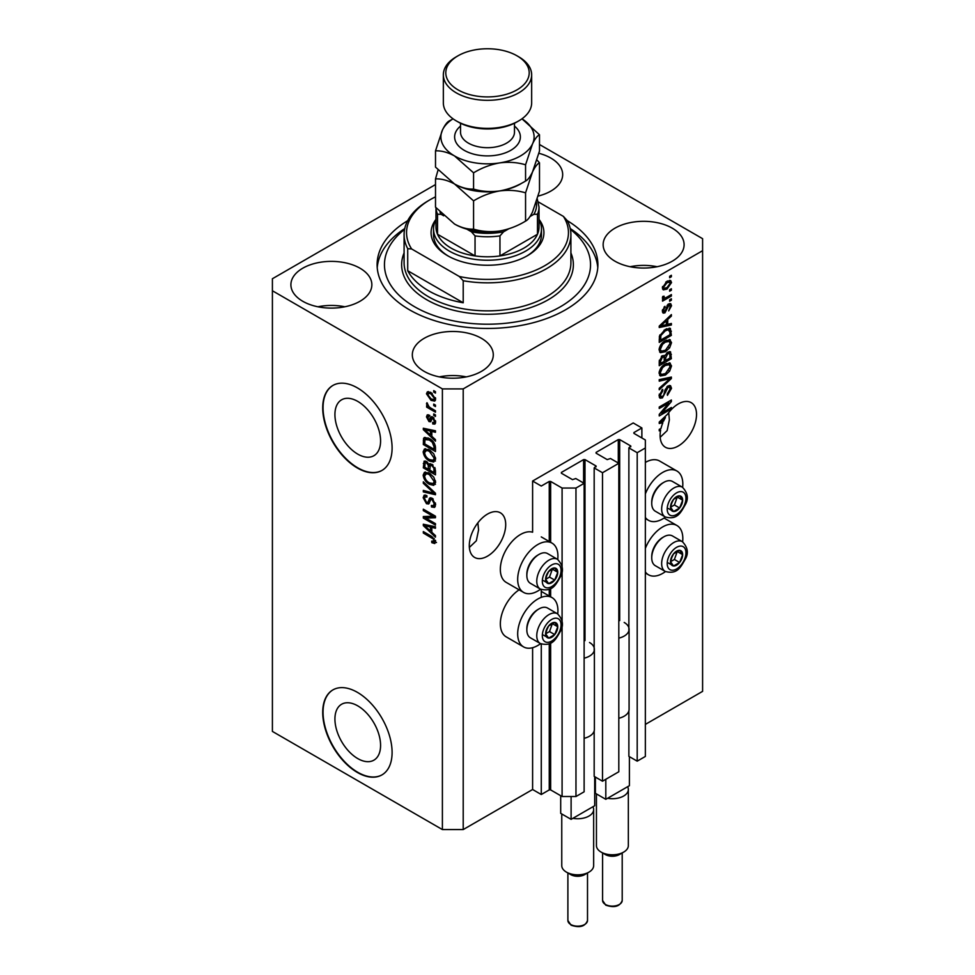 <?xml version="1.0" encoding="UTF-8"?>
<svg xmlns="http://www.w3.org/2000/svg" width="975" height="975" viewBox="0 0 975 975"><rect width="100%" height="100%" fill="white"/><g stroke="black" fill="none" stroke-linecap="round" stroke-linejoin="round"><path stroke-width="1.46" d="M641.879 427.964L633.214 422.955L532.606 481.041L541.271 486.05L549.254 481.443L550.643 481.443L562.087 488.048L575.969 488.048L584.122 483.344L575.798 478.53L572.496 479.639L561.393 473.228L561.393 472.424L583.598 459.603L584.988 459.603L596.091 466.013L594.177 467.915L602.501 472.729L618.808 463.308L610.484 458.506L607.193 459.603L596.091 453.192L596.091 452.4L618.296 439.579L619.686 439.579L630.776 445.989L628.875 447.891L637.199 452.692L645.352 447.988L645.352 439.981L633.908 433.363L633.908 432.571L641.879 427.964L641.879 437.97M633.908 432.571L633.908 433.363M628.875 710.885L628.875 756.356L637.199 761.158L645.352 756.454L645.352 447.988M637.199 761.158L637.199 452.692M628.875 630.764L628.875 447.891M596.091 452.4L596.091 453.192M594.177 730.909L594.177 776.38L602.501 781.194L618.808 771.773L618.808 463.308M602.501 781.194L602.501 472.729M594.177 650.788L594.177 467.915M561.393 472.424L561.393 473.228M435.508 184.567L272.403 278.74L272.403 731.421L442.394 829.567L463.21 829.567L532.606 789.506L541.271 794.515L549.254 789.908L550.643 789.908L562.087 796.514L575.969 796.514L584.122 791.81L584.122 483.344M575.969 796.514L575.969 488.048M562.087 796.514L562.087 625.182M562.087 621.416L562.087 570.704M562.087 566.926L562.087 488.048M541.271 794.515L541.271 644M541.271 597.358L541.271 589.522M532.606 789.506L532.606 647.705M540.564 589.192A28.458 16.429 -60 0 1 537.81 591.008A28.458 16.429 -60 0 1 523.575 592.41L506.232 582.404A28.458 16.429 -60 0 1 501.869 559.601A28.458 16.429 -60 0 1 520.455 534.519A28.458 16.429 -60 0 1 532.606 532.216L532.606 481.041M334.925 719.038A32.285 18.635 -120 0 0 349.013 751.53A32.285 18.635 -120 0 0 373.888 760.171A32.285 18.635 -120 0 0 380.579 745.4A32.285 18.635 -120 0 0 366.478 712.908A32.285 18.635 -120 0 0 341.603 704.255A32.285 18.635 -120 0 0 334.925 719.038M334.925 414.582A32.285 18.635 -120 0 0 349.013 447.074A32.285 18.635 -120 0 0 373.888 455.715A32.285 18.635 -120 0 0 380.579 440.944A32.285 18.635 -120 0 0 366.478 408.452A32.285 18.635 -120 0 0 341.603 399.799A32.285 18.635 -120 0 0 334.925 414.582M322.713 407.928A49.067 28.324 -120 0 0 344.126 457.312A49.067 28.324 -120 0 0 381.932 470.45A49.067 28.324 -120 0 0 392.096 447.988A49.067 28.324 -120 0 0 370.683 398.617A49.067 28.324 -120 0 0 332.865 385.466A49.067 28.324 -120 0 0 322.713 407.928M333.048 385.369A49.067 28.324 -120 0 0 323.054 407.733A49.067 28.324 -120 0 0 344.358 456.982A49.067 28.324 -120 0 0 382.102 470.352M322.713 712.384A49.067 28.324 -120 0 0 344.126 761.767A49.067 28.324 -120 0 0 381.932 774.906A49.067 28.324 -120 0 0 392.096 752.444A49.067 28.324 -120 0 0 370.683 703.072A49.067 28.324 -120 0 0 332.865 689.922A49.067 28.324 -120 0 0 322.713 712.384M333.048 689.825A49.067 28.324 -120 0 0 323.054 712.189A49.067 28.324 -120 0 0 344.358 761.438A49.067 28.324 -120 0 0 382.102 774.808M469.353 547.438L476.336 540.784L478.567 529.961L477.884 522.807M469.292 545.634A25.752 14.869 120 0 0 474.618 557.432A25.752 14.869 120 0 0 494.471 550.522A25.752 14.869 120 0 0 505.708 524.611A25.752 14.869 120 0 0 500.382 512.813A25.752 14.869 120 0 0 480.529 519.712A25.752 14.869 120 0 0 469.292 545.634M660.172 437.275L667.144 430.621L669.374 419.798L668.704 412.644M660.099 435.472A25.752 14.869 120 0 0 665.438 447.269A25.752 14.869 120 0 0 685.279 440.359A25.752 14.869 120 0 0 696.528 414.436A25.752 14.869 120 0 0 691.19 402.651A25.752 14.869 120 0 0 667.57 414.168L659.234 422.065L659.234 423.479L662.866 422.723A25.752 14.869 120 0 0 661.001 428.391L659.234 429.414L659.234 430.877L660.636 430.06A25.752 14.869 120 0 0 660.099 435.472M538.115 196.072A40.475 23.363 0 0 0 562.673 174.586A40.475 23.363 0 0 0 550.814 158.06A40.475 23.363 0 0 0 538.87 153.294M360.007 268.223A40.475 23.363 0 0 0 315.888 263.152A40.475 23.363 0 0 0 290.903 284.749A40.475 23.363 0 0 0 302.762 301.275A40.475 23.363 0 0 0 346.868 306.333A40.475 23.363 0 0 0 371.853 284.749A40.475 23.363 0 0 0 360.007 268.223M344.87 306.784A40.475 23.363 0 0 0 317.887 306.784M481.431 338.325A40.475 23.363 0 0 0 437.312 333.255A40.475 23.363 0 0 0 412.327 354.851A40.475 23.363 0 0 0 424.186 371.378A40.475 23.363 0 0 0 468.293 376.435A40.475 23.363 0 0 0 493.289 354.851A40.475 23.363 0 0 0 481.431 338.325M466.294 376.886A40.475 23.363 0 0 0 439.311 376.886M672.238 228.162A40.475 23.363 0 0 0 628.132 223.092A40.475 23.363 0 0 0 603.147 244.688A40.475 23.363 0 0 0 614.993 261.215A40.475 23.363 0 0 0 659.112 266.272A40.475 23.363 0 0 0 684.097 244.688A40.475 23.363 0 0 0 672.238 228.162M657.113 266.723A40.475 23.363 0 0 0 630.13 266.723M557.737 613.933A28.458 16.429 120 0 0 552.033 597.602A28.458 16.429 120 0 0 537.81 599.016A28.458 16.429 120 0 0 519.212 624.098A28.458 16.429 120 0 0 523.575 646.9A28.458 16.429 120 0 0 537.81 645.487A28.458 16.429 120 0 0 540.564 643.671M523.575 592.41A28.458 16.429 -60 0 1 519.212 569.607A28.458 16.429 -60 0 1 537.81 544.538A28.458 16.429 -60 0 1 552.033 543.124A28.458 16.429 -60 0 1 557.737 559.455M645.352 548.389A28.458 16.429 -60 0 1 662.695 526.914A28.458 16.429 -60 0 1 676.93 525.501A28.458 16.429 -60 0 1 682.634 541.832M665.462 571.557A28.458 16.429 -60 0 1 662.695 573.385A28.458 16.429 -60 0 1 648.473 574.787A28.458 16.429 -60 0 1 645.352 571.935M682.634 487.342A28.458 16.429 120 0 0 676.93 471.023A28.458 16.429 120 0 0 662.695 472.424A28.458 16.429 120 0 0 645.352 493.898M645.352 517.457A28.458 16.429 120 0 0 648.473 520.309A28.458 16.429 120 0 0 662.695 518.895A28.458 16.429 120 0 0 665.462 517.079M407.684 220.679A110.394 63.728 0 0 0 377.106 264.712A110.394 63.728 0 0 0 409.439 309.782A110.394 63.728 0 0 0 529.742 323.602A110.394 63.728 0 0 0 597.894 264.712A110.394 63.728 0 0 0 567.316 220.679M661.708 413.059L671.373 407.477L671.373 408.927L659.234 415.947L659.234 414.387L668.911 402.894L659.234 408.476L659.234 407.026L671.373 400.006L671.373 401.566L661.708 413.059L660.794 412.535M667.997 385.942L670.52 385.649L671.531 388.306L667.436 395.362L667.278 393.997L670.105 389.001L669.459 387.197L668.033 387.367L662.403 397.91L660.038 398.202L659.076 395.765L662.695 389.354L662.854 390.719L660.489 394.887L661.087 396.593L662.427 396.435L663.658 395.265L665.096 389.768L667.997 385.942M659.234 379.653L671.373 377.057L671.373 378.556L659.234 389.768L659.234 388.269L669.959 378.702L659.234 381.164L659.234 379.653M669.679 362.907L671.531 365.954L669.63 371.195L665.462 375.022L660.355 375.984L659.076 373.145C659.697 368.977 661.781 365.93 665.316 363.992L670.288 363.163M669.679 339.592L671.531 342.652L669.63 347.88L665.462 351.707L660.355 352.682L659.076 349.83C659.697 345.674 661.781 342.615 665.316 340.689L670.288 339.848M667.741 324.346L671.373 323.468L671.373 324.992L659.234 327.515L659.234 326.101L671.373 314.608L671.373 316.119L667.741 319.447L667.741 324.346L666.327 323.517M669.642 276.278L671.373 275.279L671.373 276.729L669.642 277.741L669.642 276.278M463.21 829.567L463.21 388.903L702.597 250.697L702.597 238.68L539.492 144.507M645.352 724.401L702.597 691.36L702.597 250.697M676.93 471.023L659.575 461.004A28.458 16.429 120 0 0 645.352 462.418M519.102 589.838A28.458 16.429 120 0 0 501.625 614.945A28.458 16.429 120 0 0 506.232 636.882L523.575 646.9M666.863 281.336L670.642 280.532L671.531 282.555L666.961 289.112L663.28 289.855L662.378 287.844L666.863 281.336M669.642 289.758L671.373 288.746L671.373 290.209L669.642 291.208L669.642 289.758M666.79 297.217L671.373 294.584L671.373 296.034L662.537 301.129L662.537 299.678L663.951 298.862L662.378 298.045L662.854 296.4L664.121 296.217L663.963 297.302L664.987 298.009L666.79 297.217M662.72 298.752L662.378 298.045M662.768 296.607L664.987 298.009M669.642 299.764L671.373 298.764L671.373 300.227L669.642 301.226L669.642 299.764M668.679 303.956L670.727 303.688L671.531 305.76L668.692 310.879L670.264 306.394L668.899 305.297L664.901 312.878L663.134 313.109L662.378 311.098L664.901 306.321L663.646 310.318L664.731 311.525L668.679 303.956M668.094 304.188L669.837 305.187L667.765 304.639M662.318 310.598L664.731 311.525M665.23 329.44L670.361 328.368L671.373 335.363L659.234 342.383L659.453 336.07L665.23 329.44M667.802 352.17L670.52 351.756L671.373 358.678L659.234 365.686L659.234 361.335L662.281 355.729L664.828 355.826L667.802 352.17M425.795 518.066L435.459 523.648L435.459 525.111L423.321 518.091L423.321 516.543L432.997 516.214L423.321 510.632L423.321 509.169L435.459 516.177L435.459 517.737L425.795 518.066L427.525 517.067L435.459 516.799M430.84 497.737L429.183 498.7L432.083 498.213L435.618 504.66L434.533 507.402L431.523 506.988L431.364 505.44L433.388 505.684L434.204 503.722L432.12 499.688L430.865 499.517L428.683 503.977L426.489 503.722L423.162 497.725L424.162 495.178L426.782 495.519L426.94 497.067L425.197 496.836L424.576 498.505L426.514 502.283L427.745 502.527L429.878 497.908M423.321 481.796L435.459 493.228L435.459 494.727L423.321 491.912L423.321 490.413L434.046 493.24L423.321 483.32L423.321 481.796M435.618 482.308L433.717 485.343L429.548 484.368C425.941 482.442 423.808 479.359 423.162 475.117L424.442 472.29L429.402 473.168L433.765 477.116L435.618 482.308M435.618 459.006L433.717 462.04L429.548 461.053C425.941 459.14 423.808 456.056 423.162 451.803L424.442 448.987L429.402 449.865L433.765 453.814L435.618 459.006M433.729 404.101L435.459 405.112L435.459 406.563L433.729 405.563L433.729 404.101M430.95 392.486L435.618 399.092L434.716 401.103L431.048 400.372L426.477 393.815L427.379 391.816L430.95 392.486M435.618 541.832L434.765 543.538L431.827 542.673L431.681 541.125L434.204 540.954L433.278 538.968L423.321 533.033L423.321 531.57L431.559 536.323L435.618 541.832M435.606 540.723L433.863 541.734L435.362 540.284M272.403 290.757L442.394 388.903L463.21 388.903M442.394 829.567L442.394 388.903M431.827 436.325L435.459 439.64L435.459 441.163L423.321 429.67L423.321 428.257L435.459 430.779L435.459 432.291L431.827 431.425L431.827 436.325M432.766 417.032L435.618 422.114L434.862 424.101L432.778 423.954L432.62 422.407L433.887 422.528L434.362 421.285L432.985 418.616L432.181 418.482L430.597 421.773L428.988 421.578L426.477 416.898L427.257 414.85L429 415.033L429.158 416.581L427.732 417.58L428.817 420.03L430.974 416.715L432.766 417.032M429.158 416.581L427.732 417.58M428.817 420.03L431.279 418.982L432.096 416.715M433.729 413.936L435.459 414.936L435.459 416.398L433.729 415.399L433.729 413.936M430.877 408.111L435.459 410.755L435.459 412.206L426.636 407.111L426.636 405.649L428.037 406.465L426.477 403.845L426.94 402.736L429.073 406.807L430.877 408.111M433.729 390.634L435.459 391.633L435.459 393.083L433.729 392.084L433.729 390.634M429.317 438.531C432.912 440.359 434.96 443.308 435.459 447.403L435.459 451.535L423.321 444.527L423.54 438.482L424.332 437.482L429.317 438.531M430.28 463.649L428.915 464.441L431.901 464.234L435.459 470.535L435.459 474.849L423.321 467.842L424.113 461.151L426.367 461.407L428.915 464.441L429.439 463.82M431.827 532.289L435.459 535.604L435.459 537.128L423.321 525.635L423.321 524.221L435.459 526.744L435.459 528.255L431.827 527.39L431.827 532.289M436.495 542.527L433.57 541.673M433.351 541.808L431.827 542.673M434.265 538.407L433.278 538.968M424.576 532.301L423.321 533.033M425.539 429.134L423.321 429.67M435.459 430.877L433.57 430.426L431.827 431.425M432.144 431.242L432.144 430.097L430.414 431.084L424.576 429.695L430.414 435.033L430.414 431.084M431.827 434.216L430.414 435.033M426.075 428.829L424.576 429.695M435.484 423.235L432.778 423.954M434.509 422.955L434.436 422.199M435.447 420.664L434.362 421.285M434.009 418.019L432.985 418.616M433.631 417.641L432.181 418.482M431.267 420.834L428.988 421.578M430.731 420.578L429.804 419.872M428.232 416.435L426.477 416.898M428.208 415.898L428.342 414.802M430.548 419.018L431.279 418.982L430.548 419.018M434.984 414.668L433.729 415.399M427.891 406.38L426.636 407.111M427.464 403.272L426.477 403.845M434.984 391.365L433.729 392.084M435.398 400.335L433.339 399.677M432.449 399.567L431.048 400.372M432.217 393.315L431.035 393.997L428.208 392.815L426.477 393.815M428.208 392.815L428.439 391.572M430.487 392.23L427.732 394.582L431.035 398.909L433.79 399.531L434.362 398.336L431.035 393.997M433.79 399.531L435.581 398.495M435.435 397.715L434.362 398.336M434.984 404.832L433.729 405.563M435.459 449.536L434.509 448.987M424.734 443.71L423.321 444.527M425.051 439.579L425.283 437.47L423.54 438.482M428.098 437.885L424.978 439.591L424.734 443.893L434.046 449.268L434.046 446.757L432.266 442.248L429.305 439.969L424.978 439.591L423.321 440.578M435.459 448.439L434.046 449.268M430.511 439.274L429.305 439.969M433.229 441.687L432.266 442.248M435.362 446.002L434.046 446.757M435.447 461.041L431.279 460.054M430.926 460.261L429.548 461.053M424.905 451.193L423.162 451.803M424.893 450.803L425.441 448.683M428.354 449.317L425.539 450.535L426.623 450.328L424.576 452.607C425.1 455.886 426.77 458.213 429.573 459.615L433.229 460.273L434.204 458.201L429.366 451.303L426.623 450.328L428.366 449.317M433.229 460.273L435.606 458.64M430.56 450.608L429.366 451.303M435.447 457.47L434.204 458.201M435.459 472.851L434.509 472.302M429.78 469.572L428.842 469.024M424.734 467.013L423.321 467.842M425.051 462.869L425.234 460.98M432.181 464.405L430.328 465.453L429.78 470.108L434.046 472.57L433.887 468.183L431.901 465.697L430.328 465.453M430.097 465.721L429.89 463.881M424.734 467.196L428.366 469.292L428.244 465.221L426.575 462.979L425.197 462.747L424.734 467.196M429.78 468.475L428.366 469.292M427.598 462.382L426.575 462.979M429.987 464.222L428.244 465.221M435.459 471.754L434.046 472.57M433.034 465.038L431.901 465.697M434.935 467.586L433.887 468.183M435.325 468.938L434.046 469.682M435.447 484.343L431.279 483.356M430.926 483.563L429.548 484.368M424.905 474.496L423.162 475.117M424.893 474.106L425.441 471.985M428.354 472.631L425.539 473.85L426.623 473.631L424.576 475.922C425.1 479.188 426.77 481.528 429.573 482.918L433.229 483.576L434.204 481.504L429.366 474.606L426.623 473.631L428.366 472.631M433.229 483.576L435.606 481.942M430.56 473.911L429.366 474.606M435.447 480.785L434.204 481.504M435.459 493.326L434.338 493.07M426.867 491.339L425.051 490.913L423.321 491.912M434.923 492.728L434.046 493.24M424.32 482.735L423.321 483.32M435.24 506.634L433.253 505.988L431.523 506.988M433.388 505.684L435.606 504.197M435.447 503.003L434.204 503.722M433.217 499.054L432.12 499.688M429.366 503.161L428.22 502.722L426.489 503.722M424.905 497.104L423.162 497.725M424.893 496.726L425.21 494.971M430.913 497.701L429.487 501.528L427.745 502.527M426.27 517.798L425.051 517.091L423.321 518.091M425.051 517.091L425.051 516.482M434.253 515.495L432.997 516.214M424.576 509.901L423.321 510.632M425.539 525.098L423.321 525.635M435.459 526.841L433.57 526.39L431.827 527.39M432.144 527.207L432.144 526.049L430.414 527.048L424.576 525.659L430.414 530.997L430.414 527.048M431.827 530.168L430.414 530.997M426.075 524.794L424.576 525.659M670.105 276.01L671.373 276.729M669.581 280.312L669.801 281.556L671.531 282.555M665.559 288.308L666.961 289.112M664.658 288.417L662.61 289.087M662.561 286.528L664.17 288.259L666.949 287.662L670.264 283.25L667.522 280.983M662.415 287.247L664.17 288.259M665.767 282.055L666.949 282.75L663.646 287.15M669.727 282.128L666.949 282.75M670.105 289.478L671.373 290.209M670.105 295.303L671.373 296.034M664.438 298.033L663.475 298.594M662.391 297.96L663.951 298.862M670.105 299.496L671.373 300.227M669.642 303.566L669.801 304.761L671.531 305.76M667.046 305.48L668.094 306.089M663.78 311.439L663.171 311.878L664.901 312.878M663.171 311.878L662.5 312.183M664.012 307.076L665.06 307.686M662.549 309.697L663.646 310.318M669.642 323.883L671.373 324.992M669.642 323.992L666.327 324.675L666.327 320.738L660.489 326.077L666.327 324.687M664.987 324.955L662.244 325.528M660.258 325.942L659.234 326.162M670.373 315.547L671.373 316.119M666.827 318.91L667.741 319.447M666.01 319.678L666.01 320.556M659.722 325.638L660.489 326.077M665.438 320.227L666.327 320.738M669.264 328.1L669.642 330.232L671.373 331.232M669.959 334.547L671.373 335.363M660.172 339.824L659.234 340.372M666.498 328.782L669.216 329.903L666.595 328.733M660.648 340.104L669.959 334.73L669.959 332.231L668.18 329.757L665.218 330.915L660.892 335.522L660.648 340.104L659.234 339.288M659.307 336.875L660.648 337.643M659.856 334.925L660.892 335.522M664.012 330.208L665.218 330.915M668.704 347.356L669.63 347.88M664.121 350.927L665.462 351.707M662.464 351.366L659.624 351.999M669.277 339.519L669.801 341.652L671.531 342.652M659.246 348.282L661.428 351.122L665.486 350.244L670.105 343.48L669.155 341.396L666.364 340.141M659.088 349.501L661.428 351.122M661.574 343.809L662.537 344.358L660.489 349.001M664.085 341.482L665.279 342.164L662.537 344.358M669.155 341.396L665.279 342.164M669.423 351.573L669.642 353.547M669.959 357.862L671.373 358.678M665.218 360.226L664.28 360.774M660.172 363.139L659.234 363.687M664.072 355.388L663.963 356.996M664.28 359.678L665.693 360.494L669.959 358.032L669.801 353.827L667.595 352.304M659.234 362.59L660.648 363.407L664.28 361.311L664.158 357.374L662.025 355.826M661.355 356.411L662.488 357.069L660.648 361.03L660.648 363.407M664.158 357.374L662.488 357.069M666.693 352.974L667.814 353.62L665.693 357.813L665.693 360.494M669.801 353.827L667.814 353.62M668.704 370.658L669.63 371.195M664.121 374.242L665.462 375.022M662.464 374.668L659.624 375.302M669.277 362.822L669.801 364.955L671.531 365.954M659.246 371.597L661.428 374.437L665.486 373.547L670.105 366.795L669.155 364.699L666.364 363.443M659.088 372.803L661.428 374.437M661.574 367.112L662.537 367.66L660.489 372.316M664.085 364.784L665.279 365.467L662.537 367.66M669.155 364.699L665.279 365.467M669.642 377.423L671.373 378.556M669.642 377.557L668.996 378.154M668.253 377.727L669.959 378.702M668.216 377.703L659.234 379.775M669.472 385.43L669.801 387.307L671.531 388.306M669.459 387.197L667.643 386.161M666.924 386.734L668.033 387.367M659.088 395.35L662.403 397.91M660.66 396.91L659.344 397.398M661.72 390.073L662.854 390.719M659.246 394.168L660.489 394.887M670.105 408.208L671.373 408.927M661.233 412.778L659.965 413.51M667.643 402.163L668.911 402.894M670.02 400.786L671.373 401.566M668.911 401.432L668.082 402.419M661.233 421.785L662.866 422.723M660.258 421.907L659.234 422.114M662.793 421.371L663.524 421.212A25.752 14.869 120 0 1 665.413 417.556L660.489 422.041L662.793 421.371M659.722 421.602L660.489 422.041M664.536 417.044L665.413 417.556M659.38 429.329L660.636 430.06M671.324 557.688A8.58 4.96 120 0 0 670.507 561.661A8.58 4.96 120 0 0 673.542 565.975A8.58 4.96 120 0 0 679.612 562.477A8.58 4.96 120 0 0 682.646 554.653A8.58 4.96 120 0 0 679.612 550.327A8.58 4.96 120 0 0 673.542 553.837A8.58 4.96 120 0 0 671.324 557.688M671.787 557.615L670.507 561.661L673.542 565.975L679.612 562.477L682.646 554.653L679.612 550.327L673.542 553.837L671.787 557.615M651.739 557.834L651.739 556.469A15.503 8.946 -60 0 1 653.201 549.291A15.503 8.946 -60 0 1 662.695 537.481L663.878 536.798A17.172 9.908 120 0 0 653.36 549.888A17.172 9.908 120 0 0 651.739 557.834A17.172 9.908 120 0 0 655.297 565.695L665.218 571.423A17.172 9.908 -60 0 1 663.28 555.616A17.172 9.908 -60 0 1 682.39 541.686L672.47 535.957A17.172 9.908 120 0 0 663.878 536.798M670.532 561.71L674.408 559.467L677.296 551.436M668.338 562.977L673.542 565.975M674.408 559.467L679.612 562.477M677.442 551.643L682.646 554.653M546.427 629.789A8.58 4.96 120 0 0 545.61 633.774A8.58 4.96 120 0 0 548.645 638.089A8.58 4.96 120 0 0 554.714 634.579A8.58 4.96 120 0 0 557.749 626.754A8.58 4.96 120 0 0 554.714 622.44A8.58 4.96 120 0 0 548.645 625.95A8.58 4.96 120 0 0 546.427 629.789M546.902 629.728L545.61 633.774L548.645 638.089L554.714 634.579L557.749 626.754L554.714 622.44L548.645 625.95L546.902 629.728M526.841 629.947L526.841 628.582A15.503 8.946 -60 0 1 528.316 621.404A15.503 8.946 -60 0 1 537.81 609.594L538.98 608.912A17.172 9.908 120 0 0 528.474 621.989A17.172 9.908 120 0 0 526.841 629.947A17.172 9.908 120 0 0 530.4 637.808L540.321 643.537A17.172 9.908 -60 0 1 538.395 627.717A17.172 9.908 -60 0 1 557.493 613.787L547.572 608.059A17.172 9.908 120 0 0 538.98 608.912M545.634 633.811L549.51 631.581L552.398 623.537M543.441 635.078L548.645 638.089M549.51 631.581L554.714 634.579M552.545 623.756L557.749 626.754M546.427 575.311A8.58 4.96 120 0 0 545.61 579.284A8.58 4.96 120 0 0 548.645 583.611A8.58 4.96 120 0 0 554.714 580.101A8.58 4.96 120 0 0 557.749 572.276A8.58 4.96 120 0 0 554.714 567.962A8.58 4.96 120 0 0 548.645 571.46A8.58 4.96 120 0 0 546.427 575.311M546.902 575.238L545.61 579.284L548.645 583.611L554.714 580.101L557.749 572.276L554.714 567.962L548.645 571.46L546.902 575.238M526.841 575.457L526.841 574.104A15.503 8.946 -60 0 1 528.316 566.926A15.503 8.946 -60 0 1 537.81 555.116L538.98 554.434A17.172 9.908 120 0 0 528.474 567.511A17.172 9.908 120 0 0 526.841 575.457A17.172 9.908 120 0 0 530.4 583.318L540.321 589.046A17.172 9.908 -60 0 1 538.395 573.239A17.172 9.908 -60 0 1 557.493 559.309L547.572 553.581A17.172 9.908 120 0 0 538.98 554.434M545.634 579.333L549.51 577.09L552.398 569.059M543.441 580.6L548.645 583.611M549.51 577.09L554.714 580.101M552.545 569.266L557.749 572.276M671.324 503.21A8.58 4.96 120 0 0 670.507 507.183A8.58 4.96 120 0 0 673.542 511.497A8.58 4.96 120 0 0 679.612 507.987A8.58 4.96 120 0 0 682.646 500.175A8.58 4.96 120 0 0 679.612 495.848A8.58 4.96 120 0 0 673.542 499.358A8.58 4.96 120 0 0 671.324 503.21M671.787 503.137L670.507 507.183L673.542 511.497L679.612 507.987L682.646 500.175L679.612 495.848L673.542 499.358L671.787 503.137M651.739 503.356L651.739 501.991A15.503 8.946 -60 0 1 653.201 494.812A15.503 8.946 -60 0 1 662.695 483.003L663.878 482.32A17.172 9.908 120 0 0 653.36 495.41A17.172 9.908 120 0 0 651.739 503.356A17.172 9.908 120 0 0 655.297 511.217L665.218 516.945A17.172 9.908 -60 0 1 663.28 501.138A17.172 9.908 -60 0 1 682.39 487.195L672.47 481.467A17.172 9.908 120 0 0 663.878 482.32M670.532 507.232L674.408 504.989L677.296 496.945M668.338 508.499L673.542 511.497M674.408 504.989L679.612 507.987M677.442 497.165L682.646 500.175M539.017 219.387A56.428 32.577 180 0 1 527.402 255.706A56.428 32.577 180 0 1 447.598 255.706L447.598 255.706A56.428 32.577 180 0 1 435.983 219.387M539.017 219.777A53.966 31.163 180 0 1 541.466 229.064A53.966 31.163 180 0 1 508.158 257.851A53.966 31.163 180 0 1 449.341 251.099A53.966 31.163 180 0 1 433.534 229.064L433.534 234.67A53.966 31.163 0 0 0 448.488 256.206M404.588 229.393A103.033 59.487 0 0 0 414.643 306.784A103.033 59.487 0 0 0 554.702 309.806A103.033 59.487 0 0 0 570.412 229.393M570.229 228.528A110.394 63.728 180 0 1 597.773 267.723M428.525 290.757A83.411 48.153 0 0 0 463.21 302.774L407.708 270.721A83.411 48.153 0 0 0 428.525 290.757M463.21 280.739L459.31 276.486A80.949 46.739 0 0 0 544.745 265.712A80.949 46.739 0 0 0 563.392 216.389L567.292 220.655A83.411 48.153 180 0 1 570.911 234.67A83.411 48.153 180 0 1 463.21 280.739L463.21 302.774M407.708 270.721L407.708 248.686A83.411 48.153 180 0 1 404.089 234.67A83.411 48.153 180 0 1 428.525 200.618L430.255 199.619A80.949 46.739 0 0 0 411.608 248.942L407.708 248.686M563.392 216.389L538.322 201.923M435.508 196.84A80.949 46.739 0 0 0 430.255 199.619M459.31 276.486L411.608 248.942M377.227 267.723A110.394 63.728 180 0 1 404.771 228.528M526.512 256.206A53.966 31.163 0 0 0 541.466 234.67L541.466 229.064M440.005 212.123A49.067 28.324 0 0 0 441.151 214.317L437.519 214.22A51.517 29.737 180 0 1 435.996 207.736L435.983 227.065A51.517 29.737 0 0 0 437.519 234.256A51.517 29.737 0 0 0 451.072 248.089A51.517 29.737 0 0 0 475.044 255.913A51.517 29.737 0 0 0 499.956 255.913A51.517 29.737 0 0 0 537.481 234.256A51.517 29.737 0 0 0 539.017 227.065L539.017 207.029A51.517 29.737 180 0 1 537.481 214.22L533.849 214.317A49.067 28.324 0 0 0 536.287 202.057M437.519 214.22L437.519 234.256L475.044 255.913L475.044 235.889L471.4 231.782A49.067 28.324 0 0 0 503.6 231.782L508.743 228.82M433.534 229.064A53.966 31.163 180 0 1 435.983 219.777M503.6 231.782L499.956 235.889L499.956 255.913L537.481 234.256L537.481 214.22M441.151 214.317L443.71 215.792M466.83 229.149L471.4 231.782M530.059 216.511L533.849 214.317M518.724 120.9L516.994 121.899A41.706 24.083 180 0 1 458.006 121.899L456.276 120.9A44.155 25.496 0 0 0 518.724 120.9A44.155 25.496 0 0 0 531.655 102.875L531.655 74.831A44.155 25.496 180 0 1 504.404 98.39A44.155 25.496 180 0 1 456.276 92.857A44.155 25.496 180 0 1 443.345 74.831A44.155 25.496 180 0 1 456.276 56.806L458.006 55.807A41.706 24.083 0 0 0 458.006 89.858A41.706 24.083 0 0 0 516.994 89.858A41.706 24.083 0 0 0 516.994 55.807L518.724 56.806A44.155 25.496 180 0 1 531.655 74.831M525.562 221.106C517.469 226.042 508.804 229.344 499.566 231.014C490.437 232.208 481.772 231.587 473.57 229.149C467.598 229.393 461.26 227.699 454.545 224.055L435.508 207.175L435.508 178.9C441.48 178.657 447.83 180.351 454.545 183.995L473.57 200.862C481.662 195.938 490.327 192.636 499.566 190.954C508.694 189.772 517.359 190.393 525.562 192.831L525.562 221.106C527.755 220.082 530.071 217.035 532.521 211.989L539.492 191.1L539.492 162.813L536.933 159.949M473.57 200.862L473.57 229.149M525.562 192.831L532.521 171.929C534.97 166.883 537.286 163.849 539.492 162.813M438.067 169.991L435.508 178.9M454.106 183.739A46.605 26.91 0 0 0 454.545 183.995A46.605 26.91 0 0 0 499.566 190.954A46.605 26.91 0 0 0 522.332 182.849M454.545 224.055A46.605 26.91 0 0 0 499.566 231.014M499.566 190.954C490.437 192.148 481.772 191.527 473.57 189.089C467.61 189.345 461.273 187.639 454.545 183.995L435.508 167.115L435.508 150.857C441.468 150.601 447.805 152.307 454.545 155.951A46.605 26.91 0 0 0 499.566 162.923A46.605 26.91 0 0 0 532.521 143.886A46.605 26.91 0 0 0 521.966 118.804L539.492 134.769L539.492 151.04L532.521 171.929C530.071 176.975 527.755 180.022 525.562 181.045C517.469 185.981 508.804 189.284 499.566 190.954M453.034 118.804A46.605 26.91 0 0 0 442.479 129.955A46.605 26.91 0 0 0 454.545 155.951L473.57 172.831C481.662 167.895 490.327 164.592 499.566 162.923C508.694 161.728 517.359 162.35 525.562 164.787L532.521 143.886C534.97 138.84 537.286 135.805 539.492 134.769M453.058 118.828L449.438 120.839C447.269 121.826 444.953 124.873 442.479 129.955L435.508 150.857M525.562 164.787L525.562 181.045M473.57 172.831L473.57 189.089M443.345 74.831L443.345 102.875A44.155 25.496 0 0 0 456.276 120.9L458.006 121.899M518.724 56.806L516.994 55.807A41.706 24.083 0 0 0 458.006 55.807M623.671 852.101L619.332 854.6A9.811 5.667 180 0 1 605.451 854.6L601.124 852.101A15.941 9.202 0 0 0 623.671 852.101A15.941 9.202 0 0 0 628.339 845.593L628.339 789.506A15.941 9.202 180 0 1 607.596 798.281L605.804 799.317L595.396 793.309L595.396 777.087M629.399 756.649L629.399 785.704L627.595 786.727A15.941 9.202 180 0 1 628.339 789.506M624.195 622.452A16.685 9.628 180 0 1 629.082 629.265A16.685 9.628 180 0 1 618.808 638.15M629.082 629.265L629.082 709.386A16.685 9.628 180 0 1 618.808 718.27M605.804 799.317L605.804 779.293M627.595 786.727L607.596 798.281M596.444 793.918L596.444 845.593A15.941 9.202 0 0 0 601.124 852.101L605.451 854.6M588.973 872.125L584.634 874.636A9.811 5.667 180 0 1 570.765 874.636L566.426 872.125A15.941 9.202 0 0 0 588.973 872.125A15.941 9.202 0 0 0 593.653 865.617L593.653 809.53A15.941 9.202 180 0 1 572.898 818.318L571.106 819.353L560.698 813.345L560.698 795.71M594.701 776.685L594.701 805.728L592.91 806.764A15.941 9.202 180 0 1 593.653 809.53M589.497 642.488A16.685 9.628 180 0 1 594.384 649.289A16.685 9.628 180 0 1 584.122 658.186M594.384 649.289L594.384 729.41A16.685 9.628 180 0 1 584.122 738.307M571.106 819.353L571.106 796.514M592.91 806.764L572.898 818.318M561.758 813.942L561.758 865.617A15.941 9.202 0 0 0 566.426 872.125L570.765 874.636M630.776 446.794L630.776 445.989M619.686 620.6L619.686 439.579M618.296 463.015L618.296 439.579M596.091 466.818L596.091 466.013M584.988 640.624L584.988 459.603M583.598 483.039L583.598 459.603M550.643 789.908L550.643 643M550.643 596.81L550.643 588.522M550.643 542.319L550.643 481.443M549.254 789.908L549.254 643.683M549.254 596.005L549.254 589.205M549.254 541.515L549.254 481.443M432.851 537.152L431.657 537.847M428.732 429.378L427.074 430.341M431.791 417.641L430.048 418.641M425.051 462.491L423.321 463.491M430.036 465.758L428.366 466.72M433.071 490.973L432.132 491.522M430.292 499.773L428.561 500.772M428.732 525.342L427.074 526.293M666.376 307.04L667.607 307.747M662.135 323.347L662.988 323.846M669.642 353.352L671.373 354.364M659.295 360.25L660.648 361.03M663.963 356.813L665.693 357.813M666.303 378.19L668.033 379.202M664.658 391.584L665.73 392.206M662.135 419.311L662.988 419.798M668.46 557.432A13.248 7.654 120 0 0 671.897 570.229A13.248 7.654 120 0 0 684.694 558.882A13.248 7.654 120 0 0 681.257 546.085A13.248 7.654 120 0 0 668.46 557.432M543.575 629.533A13.248 7.654 120 0 0 546.999 642.33A13.248 7.654 120 0 0 559.796 630.983A13.248 7.654 120 0 0 556.372 618.187A13.248 7.654 120 0 0 543.575 629.533M543.575 575.055A13.248 7.654 120 0 0 546.999 587.852A13.248 7.654 120 0 0 559.796 576.505A13.248 7.654 120 0 0 556.372 563.708A13.248 7.654 120 0 0 543.575 575.055M668.46 502.954A13.248 7.654 120 0 0 671.897 515.751A13.248 7.654 120 0 0 684.694 504.404A13.248 7.654 120 0 0 681.257 491.607A13.248 7.654 120 0 0 668.46 502.954M404.089 234.67L404.089 262.714A83.411 48.153 0 0 0 428.525 296.766A83.411 48.153 0 0 0 519.419 307.198A83.411 48.153 0 0 0 570.911 262.714L570.911 234.67M570.911 252.952A85.861 49.567 180 0 1 529.608 307.917A85.861 49.567 180 0 1 426.782 299.764A85.861 49.567 180 0 1 404.089 252.952M499.956 235.889A51.517 29.737 180 0 1 475.044 235.889M514.483 126.08A32.87 18.976 180 0 1 508.597 151.478A32.87 18.976 180 0 1 464.258 150.345A32.87 18.976 180 0 1 460.517 126.08M460.517 123.228L460.517 132.113A26.983 15.576 0 0 0 468.414 143.13A26.983 15.576 0 0 0 497.823 146.506A26.983 15.576 0 0 0 514.483 132.113L514.483 123.228M605.451 904.471A9.811 5.667 0 0 0 616.151 905.702A9.811 5.667 0 0 0 622.208 900.473C619.917 906.506 614.433 908.066 605.755 905.153L602.587 900.473A9.811 5.667 0 0 0 605.451 904.471M570.765 924.507A9.811 5.667 0 0 0 581.453 925.738A9.811 5.667 0 0 0 587.511 920.497C585.219 926.53 579.747 928.09 571.07 925.178L567.889 920.497A9.811 5.667 0 0 0 570.765 924.507M541.271 591.398L552.033 597.602M664.048 518.066L676.93 525.501M645.352 518.505L648.473 520.309M645.352 572.983L648.473 574.787M541.271 536.908L552.033 543.124M433.887 422.528L435.618 421.517M428.122 416.496L429.853 415.484M429.414 420.103L431.145 419.092M425.197 462.747L426.94 461.748M430.865 499.517L432.595 498.518M425.197 496.836L426.928 495.836M664.304 297.972L662.561 296.973M665.218 571.423C677.893 574.945 681.05 566.243 685.571 558.699C688.716 552.874 687.655 547.207 682.39 541.686M540.321 643.537C552.996 647.047 556.152 638.345 560.674 630.801C563.818 624.987 562.758 619.32 557.493 613.787M540.321 589.046C552.996 592.568 556.152 583.867 560.674 576.322C563.818 570.509 562.758 564.83 557.493 559.309M665.218 516.945C677.893 520.455 681.05 511.753 685.571 504.221C688.716 498.396 687.655 492.728 682.39 487.195M537.298 199.071L539.017 207.029M622.208 900.473L622.208 852.942M602.587 900.473L602.587 852.942M587.511 920.497L587.511 872.966M567.889 920.497L567.889 872.966"/></g></svg>
